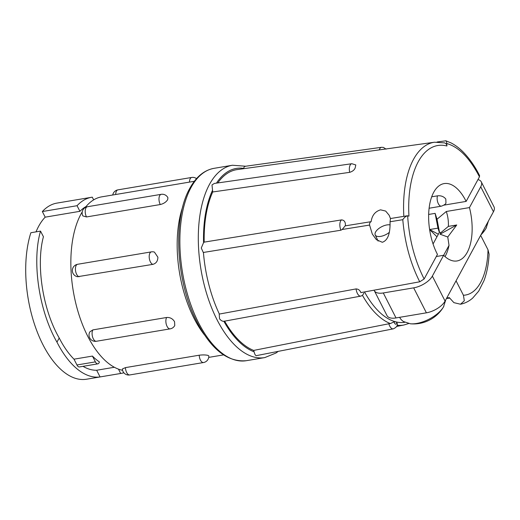 <?xml version="1.0" encoding="UTF-8"?>
<svg xmlns="http://www.w3.org/2000/svg" width="520" height="520" viewBox="0 0 520 520"><rect width="100%" height="100%" fill="white"/><g stroke="black" fill="none" stroke-linecap="round" stroke-linejoin="round"><path stroke-width="0.78" d="M245.459 166.406C244.608 166.088 244.042 166.751 243.769 168.389L243.672 168.688M369.584 225.062L342.206 229.489L340.918 230.211L203.431 252.453A94.991 47.066 80.5 0 0 219.356 314.061L356.083 288.912C358.202 289.042 359.704 290.075 360.588 292.012L360.861 292.611L419.731 281.788C410.404 263.361 404.762 242.665 402.792 219.694L390.046 221.754L390.455 218.543L389.175 215.286L385.678 211.075L380.582 209.839C375.18 211.432 372.028 215.378 371.131 221.669C369.935 222.183 369.415 223.314 369.584 225.062L372.294 234.039L376.37 239.688L382.31 242.281C389.551 239.889 390.208 229.112 390.046 221.754M356.083 288.912A6.968 3.322 -100.4 0 0 357.39 293.417A6.968 3.322 -100.4 0 0 360.757 296.127L362.492 295.418L363.87 293.156M219.193 313.729L219.544 318.76C220.889 320.534 222.333 321.38 223.873 321.288L224.588 321.074M342.206 229.489L345.384 225.589C345.612 222.105 344.357 220.201 341.621 219.889L204.191 242.125L203.554 242.658L201.266 248.02L203.379 252.675M443.989 205.133L466.141 201.403L479.459 176.813C469.775 158.08 458.881 146.984 446.771 143.52L446.062 143.799A3.802 3.224 104.7 0 1 446.907 146.003L446.778 143.696M445.809 199.03L445.952 202.943C445.868 203.951 444.366 205.023 441.441 206.161A6.331 3.139 -99.5 0 1 437.931 202.774A6.331 3.139 -99.5 0 1 437.469 195.845C440.947 195.442 443.723 196.489 445.783 198.991A44.33 21.963 -99.5 0 1 445.809 199.03L445.783 198.991M437.469 195.845L431.691 196.814M402.792 219.694C404.332 217.406 405.951 216.099 407.647 215.774C409.116 238.986 414.609 260.058 424.138 278.986L437.45 254.397A44.33 21.963 -99.5 0 1 433.68 192.342A44.33 21.963 -99.5 0 1 444.138 183.586A44.33 21.963 -99.5 0 1 466.141 201.403M256.126 355.693L393.276 328.855A6.968 3.419 -101.1 0 1 392.464 328.822A6.968 3.419 -101.1 0 1 388.837 323.772L253.663 350.422L254.111 351.812C254.592 353.951 255.268 355.245 256.126 355.693M349.707 172.334A6.968 3.367 -98.2 0 1 350.162 165.094A6.968 3.367 -98.2 0 1 351.819 163.716L214.396 183.43L211.998 184.912L212.719 191.971L349.707 172.334C352.664 171.392 354.497 169.878 355.212 167.797L355.791 164.944M393.276 328.855C396.097 327.594 397.469 326.027 397.391 324.161L396.884 322.589A2.912 1.43 -101.1 0 1 395.616 324.181A2.912 1.43 -101.1 0 1 394.043 321.841L390.384 323.577L388.837 323.772M396.884 322.589L395.479 321.763L394.043 321.841M446.062 143.799L444.71 142.903L434.544 142.22L237.178 169.592A92.456 45.812 -99.5 0 0 217.789 182.942M160.29 204.536C163.677 203.697 166.133 202.072 167.667 199.661L167.921 197.769A6.331 6.331 0 0 0 161.194 194.331L87.419 206.733A6.331 6.331 0 0 0 82.868 215.93L86.515 216.944L160.29 204.536A6.331 3.139 -99.5 0 1 160.199 204.36A6.331 3.139 -99.5 0 1 159.698 195.578A6.331 3.139 -99.5 0 1 161.194 194.331M152.925 264.349C156.162 263.413 157.814 261.034 157.885 257.199L154.414 252.089A6.331 6.331 0 0 0 151.411 251.869L77.63 264.277A6.331 6.331 0 0 0 77.454 276.731L152.925 264.349A6.331 3.139 -99.5 0 1 152.809 264.322A6.331 3.139 -99.5 0 1 149.208 257.257A6.331 3.139 -99.5 0 1 151.411 251.869M166.654 317.486A6.331 3.139 -99.5 0 0 166.582 317.616A6.331 3.139 -99.5 0 0 167.076 326.397A6.331 3.139 -99.5 0 0 170.177 328.855A6.331 6.331 0 0 0 174.772 325.475L174.551 321.698C172.712 318.675 170.079 317.272 166.654 317.486L92.878 329.888L89.869 331.838A6.331 6.331 0 0 0 96.401 341.263A6.331 3.139 -99.5 0 1 93.301 338.806A6.331 3.139 -99.5 0 1 92.801 330.025A6.331 3.139 -99.5 0 1 92.878 329.888M208.793 355.869L207.903 355.375C205.608 354.835 202.716 354.776 199.219 355.206L125.444 367.614L122.382 368.986M92.437 356.076A82.329 40.788 80.5 0 0 99.417 361.94A5.064 2.509 -99.5 0 1 97.87 363.838A5.064 2.509 -99.5 0 1 95.388 361.875L92.437 356.076L73.996 359.184A82.329 40.788 -99.5 0 1 59.215 337.994C42.419 309.049 35.958 264.192 43.433 236.724L40.521 231.114L30.862 232.739A89.291 44.239 -99.5 0 0 36.822 330.844A89.291 44.239 -99.5 0 0 86.573 379.21L121.29 373.373A89.291 44.239 -99.5 0 1 120.679 373.464L100.067 376.935A89.291 44.239 -99.5 0 1 56.966 342.154L59.215 337.994M114.38 367.263L96.662 370.247A82.329 40.788 -99.5 0 1 83.018 366.34M204.38 334.815A88.023 43.615 -99.5 0 1 194.077 318.416A88.023 43.615 -99.5 0 1 182.806 206.525M122.584 370.312A88.023 43.615 -99.5 0 1 87.757 336.297A88.023 43.615 -99.5 0 1 82.232 211.9M86.047 206.537A82.329 40.788 80.5 0 0 79.918 211.315L77.058 205.706L42.341 211.542A89.291 44.239 -99.5 0 1 56.953 203.099L91.676 197.262A89.291 44.239 -99.5 0 1 92.281 197.165L93.659 199.875M77.058 205.706A89.291 44.239 -99.5 0 1 91.676 197.262M123.864 372.775A89.291 44.239 -99.5 0 1 121.29 373.373M40.521 231.114C31.844 260.839 38.623 310.336 56.966 342.154M100.067 376.935L96.662 370.247M97.87 363.838L79.424 366.945A5.064 2.509 -99.5 0 1 76.947 364.975L73.996 359.184M85.248 207.525A88.023 43.615 -99.5 0 1 101.647 196.865L194.337 181.285M42.341 211.542L45.201 217.159A82.329 40.788 80.5 0 0 36.023 231.875M79.918 211.315L45.201 217.159M120.679 373.464L118.469 369.129M446.771 143.52C446.524 141.167 446.075 140.309 445.425 140.953M445.9 140.803L437.053 141.999M445.9 140.81L450.976 142.89C455.215 145.054 459.303 148.109 463.229 152.067C469.716 158.815 475.169 166.673 479.59 175.643L479.459 176.813M390.455 218.543L407.277 215.781L408.947 216.112A82.927 41.087 80.5 0 1 418.171 161.902A82.927 41.087 80.5 0 1 446.907 146.003M424.138 278.986L419.731 281.788M253.663 350.422A92.456 45.812 -99.5 0 1 224.64 321.159M204.191 242.125A92.456 45.812 -99.5 0 1 212.719 191.971M345.397 225.83L371.131 221.669M390.117 224.894A9.581 4.459 -27 0 0 375.583 232.044A9.581 4.459 -27 0 0 375.226 234.956A9.581 4.459 -27 0 0 389.226 232.427M486.466 227.597A23.095 10.751 153 0 1 486.122 228.196L486.122 228.196A23.095 10.751 153 0 1 481.631 233.578M443.826 306.339A23.095 10.751 153 0 1 443.488 306.93A23.095 10.751 153 0 1 443.488 306.937A23.095 10.751 153 0 1 410.41 323.791L410.41 323.791A23.095 10.751 153 0 1 410.345 323.784M456.06 280.807L463.418 295.25L464.315 300.768L460.519 304.226L453.908 302.653L449.312 297.622L446.719 298.058M443.644 255.307L449.02 245.388A43.218 21.418 -99.5 0 1 445.036 256.607M449.02 245.388L447.759 237.01L456.736 224.984L440.043 234.189L447.759 237.01M428.649 214.455L435.116 213.363L437.021 219.239L446.303 211.484C447.915 216.3 448.604 221.267 448.37 226.389L456.736 224.984M446.303 211.484L469.456 207.591A43.218 21.418 80.5 0 1 457.035 260.956A43.218 21.418 80.5 0 1 443.632 255.288L432.354 276.107A15.834 7.371 153 0 1 413.673 287.853L383.292 292.962A15.834 7.371 153 0 1 374.309 290.687A15.834 7.371 153 0 1 374.101 290.18M436.3 256.522L443.632 255.288M438.347 234.24L429.611 229.541L437.97 228.137L435.116 213.363M429.611 229.541L436.956 236.802M433.069 243.984L439.465 232.161L437.021 219.239M439.465 232.161L440.875 232.648L440.043 234.189M477.951 179.595A15.834 7.371 153 0 1 481.279 181.864A15.834 7.371 153 0 1 480.734 186.771L469.456 207.591M481.279 181.864L494 206.83A15.834 7.371 153 0 1 493.454 211.738L445.081 301.08A15.834 7.371 153 0 1 426.394 312.825L396.012 317.935A15.834 7.371 153 0 1 387.036 315.653L374.309 290.687M460.519 304.226C465.049 303.297 469.125 301.236 472.726 298.038L478.712 291.109L484.016 280.599C486.902 272.844 488.592 264.043 489.086 254.196L488.013 249.821L480.656 235.378M437.97 228.137L439.348 232.388M440.875 232.648L448.37 226.389M446.466 298.519L449.579 298.11M379.281 149.883A6.968 3.484 -97.9 0 1 381.511 147.303L244.862 166.341M340.918 230.211A6.968 3.302 -99.2 0 1 339.865 225.596A6.968 3.302 -99.2 0 1 341.621 219.889M246.337 360.692C226.935 362.447 209.917 348.426 195.292 318.643C175.682 278.473 172.958 217.737 189.768 188.403C196.053 176.872 204.133 170.183 213.993 168.344A97.526 48.321 -99.5 0 0 190.977 187.609A97.526 48.321 -99.5 0 0 188.916 299.046A97.526 48.321 -99.5 0 0 246.337 360.692L264.778 357.591A97.526 48.321 -99.5 0 1 207.363 295.945A97.526 48.321 -99.5 0 1 209.424 184.509A97.526 48.321 -99.5 0 1 232.433 165.243L245.674 166.225M223.873 321.288A93.724 46.436 80.5 0 0 254.111 351.812M212.427 190.502A93.724 46.436 80.5 0 0 203.554 242.658M403.839 216.379A86.723 42.971 -99.5 0 1 413.472 159.445A86.723 42.971 -99.5 0 1 434.544 142.22M189.488 182.097A6.331 3.139 -99.5 0 1 191.705 177.45L117.93 189.858A6.331 6.331 0 0 0 112.742 195M115.706 194.506A6.331 3.139 -99.5 0 1 117.93 189.858M86.515 216.944A6.331 3.139 -99.5 0 1 86.417 216.762A6.331 3.139 -99.5 0 1 85.924 207.987A6.331 3.139 -99.5 0 1 87.419 206.733M79.15 276.757A6.331 3.139 -99.5 0 1 79.034 276.725A6.331 3.139 -99.5 0 1 75.433 269.666A6.331 3.139 -99.5 0 1 77.63 264.277M208.8 355.869A6.331 6.331 0 0 1 203.528 362.531A6.331 3.139 -99.5 0 1 202.833 362.492A6.331 3.139 -99.5 0 1 199.232 355.433A6.331 3.139 -99.5 0 1 199.219 355.206M203.528 362.531L129.753 374.94A6.331 3.139 -99.5 0 1 129.051 374.901A6.331 3.139 -99.5 0 1 125.457 367.835A6.331 3.139 -99.5 0 1 125.444 367.614M95.388 361.875L76.947 364.975M243.769 168.389A93.724 46.436 80.5 0 0 216.476 183.131M364.533 291.941A85.937 42.575 80.5 0 0 395.479 321.763A85.937 42.575 80.5 0 0 404.762 322.296M390.384 323.577A88.465 43.83 -99.5 0 1 362.492 295.418M396.591 326.45L403.904 325A88.465 43.83 -99.5 0 1 397.124 325.28M432.354 276.107L445.081 301.08M413.673 287.853L426.394 312.825M480.734 186.771L493.454 211.738M383.292 292.962L396.012 317.935M463.418 295.25A64.214 31.818 80.5 0 0 488.013 249.821M360.757 296.127L224.061 321.262M264.778 357.591L275.997 353.015L277.953 351.585M386.1 149.142L383.403 147.413L381.511 147.303M196.534 178.62A6.331 6.331 0 0 0 191.705 177.45M170.177 328.855L96.401 341.263M122.376 368.986A6.331 6.331 0 0 0 129.753 374.94M223.529 354.894L208.715 357.39M441.441 206.161L429.098 208.24M355.797 164.944L351.819 163.716M232.433 165.243L213.993 168.344M403.904 325L408.629 323.544M375.226 234.956L378.125 241.092M399.542 317.337L401.245 319.742L403.332 321.49L410.41 323.791A34.873 34.873 0 0 0 443.488 306.937L445.796 299.761M480.916 234.904A34.873 34.873 0 0 0 486.122 228.196L488.429 221.026M446.628 298.22L449.384 297.758"/></g></svg>
